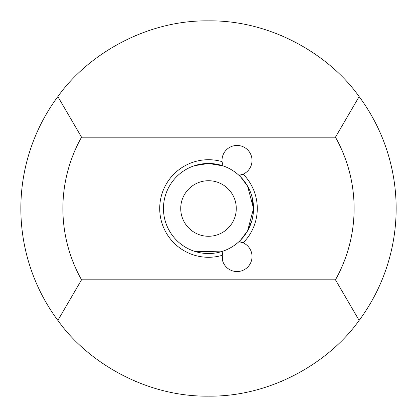 <?xml version="1.0" encoding="UTF-8"?>
<svg xmlns="http://www.w3.org/2000/svg" width="417" height="417" viewBox="0 0 417 417"><rect width="100%" height="100%" fill="white"/><g stroke="black" fill="none" stroke-linecap="round" stroke-linejoin="round"><path stroke-width="0.63" d="M81.539 279.807L57.864 320.397A187.65 187.65 0 0 1 57.864 96.603L81.539 137.193A145.616 145.616 0 0 0 81.539 279.807L335.461 279.807A145.616 145.616 0 0 0 335.461 137.193L359.136 96.603A187.65 187.65 0 0 1 359.136 320.397C330.452 360.971 272.588 396.906 208.5 396.15C144.412 396.906 86.548 360.971 57.864 320.397M194.463 165.705L208.5 163.464L223.017 165.867A45.036 45.036 0 0 1 238.977 175.343A15.012 15.012 0 0 0 243.158 174.16A48.789 48.789 0 0 1 243.158 242.84L238.977 241.657A45.036 45.036 0 0 0 238.977 175.343L243.158 174.16A15.012 15.012 0 0 0 234.151 145.726A15.012 15.012 0 0 0 222.058 161.634L223.017 165.867A45.036 45.036 0 0 0 163.464 208.5A45.036 45.036 0 0 0 223.017 251.133L222.443 260.114M180.728 208.5A27.772 27.772 0 0 0 208.5 236.272A27.772 27.772 0 0 0 236.272 208.5A27.772 27.772 0 0 0 208.5 180.728A27.772 27.772 0 0 0 180.728 208.5M57.864 96.603C86.548 56.029 144.412 20.094 208.5 20.85C272.588 20.094 330.452 56.029 359.136 96.603M393.481 240.025L393.883 237.596M282.043 35.862L281.058 35.445M135.942 35.445L134.957 35.862M134.957 381.138L135.942 381.555M281.058 381.555L282.043 381.138M81.539 137.193L335.461 137.193M222.058 255.366A15.012 15.012 0 0 0 251.336 261.073A15.012 15.012 0 0 0 238.977 241.657A45.036 45.036 0 0 1 223.017 251.133L222.058 255.366A48.789 48.789 0 0 1 159.711 208.5A48.789 48.789 0 0 1 222.058 161.634M240.661 176.975L247.583 186.123L253.536 208.5L247.578 230.888L240.661 240.025L242.939 237.523M240.666 240.02L242.944 237.513L247.839 230.429M251.805 220.864L253.088 214.828L251.805 220.864L247.578 230.888M220.734 251.842L194.463 251.295M216.757 252.775L223.017 251.133M251.821 196.188L253.536 208.5L253.093 214.812M241.386 239.269L242.83 237.654M242.955 237.502L247.599 230.846M359.136 320.397L335.461 279.807M222.991 155.129L223.017 165.867"/></g></svg>
